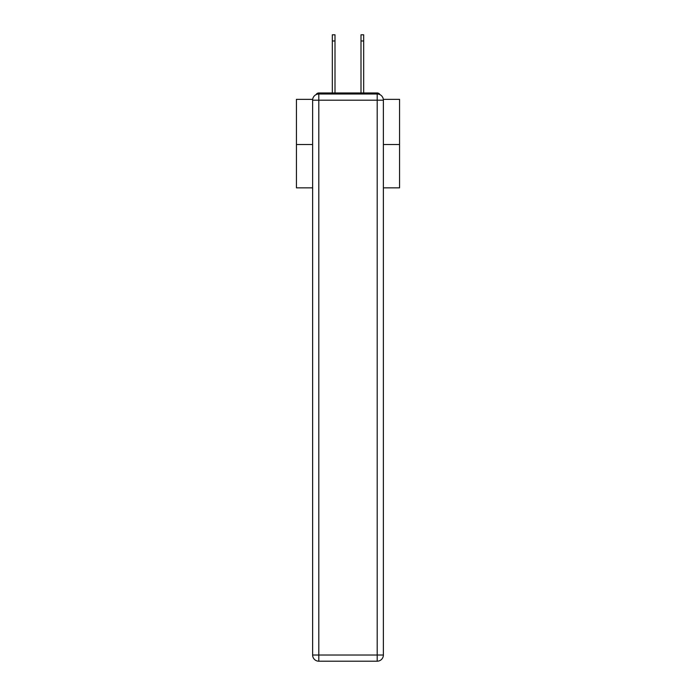 <?xml version="1.0" encoding="UTF-8"?>
<svg xmlns="http://www.w3.org/2000/svg" width="696" height="696" viewBox="0 0 696 696"><rect width="100%" height="100%" fill="white"/><g stroke="black" fill="none" stroke-linecap="round" stroke-linejoin="round"><path stroke-width="1.04" d="M383.322 99.354L399.565 99.354L399.565 187.842L383.374 187.842M312.626 144.524L296.435 144.524L296.435 187.842L312.626 187.842M296.435 144.524L296.435 99.354L312.678 99.354M399.565 144.524L383.374 144.524M379.938 94.639A3.097 3.097 0 0 0 377.189 92.968L318.811 92.968A3.097 3.097 0 0 0 316.062 94.639M377.189 92.968L364.086 92.968M331.914 92.968L318.811 92.968M318.811 93.995L377.189 93.995A6.186 6.186 0 0 1 383.374 100.181L383.374 655.014A6.186 6.186 0 0 1 377.189 661.2L318.811 661.2L318.811 655.014L377.189 655.014L377.189 100.181L318.811 100.181L318.811 655.014L312.626 655.014L312.626 100.181L318.811 100.181L318.811 93.995A6.186 6.186 0 0 0 312.626 100.181A6.186 6.186 0 0 1 318.811 93.995M312.626 655.014A6.186 6.186 0 0 0 318.811 661.2A6.186 6.186 0 0 1 312.626 655.014M332.323 40.986L332.323 34.8L335.002 34.8L335.002 40.986L332.323 40.986L332.323 92.968M335.002 92.968L335.002 40.986M360.998 92.968L360.998 34.8L363.677 34.8L363.677 40.986L360.998 40.986M363.677 92.968L363.677 40.986M377.189 661.2A6.186 6.186 0 0 0 383.374 655.014L377.189 655.014L377.189 661.2M383.374 100.181A6.186 6.186 0 0 0 377.189 93.995L377.189 100.181L383.374 100.181"/></g></svg>

